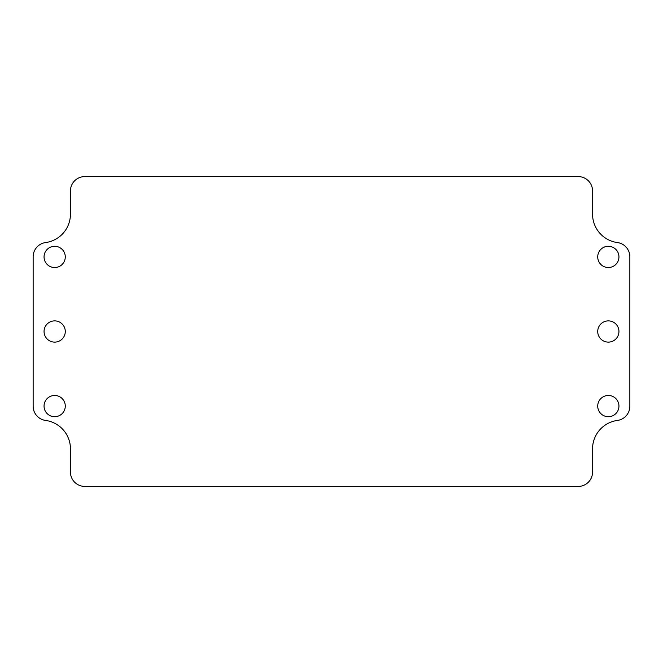 <?xml version="1.0" encoding="UTF-8"?>
<svg xmlns="http://www.w3.org/2000/svg" width="663" height="663" viewBox="0 0 663 663"><rect width="100%" height="100%" fill="white"/><g stroke="black" fill="none" stroke-linecap="round" stroke-linejoin="round"><path stroke-width="0.99" d="M597.719 331.5A10.616 10.616 0 0 0 608.336 342.116A10.616 10.616 0 0 0 618.952 331.5A10.616 10.616 0 0 0 608.336 320.884A10.616 10.616 0 0 0 597.719 331.5M44.048 331.5A10.616 10.616 0 0 0 54.664 342.116A10.616 10.616 0 0 0 65.281 331.5A10.616 10.616 0 0 0 54.664 320.884A10.616 10.616 0 0 0 44.048 331.5M44.048 256.913A10.616 10.616 0 0 0 54.664 267.529A10.616 10.616 0 0 0 65.281 256.913A10.616 10.616 0 0 0 54.664 246.296A10.616 10.616 0 0 0 44.048 256.913M597.719 256.913A10.616 10.616 0 0 0 608.336 267.529A10.616 10.616 0 0 0 618.952 256.913A10.616 10.616 0 0 0 608.336 246.296A10.616 10.616 0 0 0 597.719 256.913M44.048 406.087A10.616 10.616 0 0 0 54.664 416.704A10.616 10.616 0 0 0 65.281 406.087A10.616 10.616 0 0 0 54.664 395.471A10.616 10.616 0 0 0 44.048 406.087M597.719 406.087A10.616 10.616 0 0 0 608.336 416.704A10.616 10.616 0 0 0 618.952 406.087A10.616 10.616 0 0 0 608.336 395.471A10.616 10.616 0 0 0 597.719 406.087M629.85 406.212L629.85 256.788A14.346 14.346 0 0 0 617.419 242.567A28.691 28.691 0 0 1 592.556 214.141L592.556 190.927A14.346 14.346 0 0 0 578.211 176.59L84.789 176.59A14.346 14.346 0 0 0 70.444 190.927L70.444 214.141A28.691 28.691 0 0 1 45.581 242.567A14.346 14.346 0 0 0 33.15 256.788L33.15 406.212A14.346 14.346 0 0 0 45.581 420.433A28.691 28.691 0 0 1 70.444 448.859L70.444 472.073A14.346 14.346 0 0 0 84.789 486.41L578.211 486.41A14.346 14.346 0 0 0 592.556 472.073L592.556 448.859A28.691 28.691 0 0 1 617.419 420.433A14.346 14.346 0 0 0 629.85 406.212"/></g></svg>
